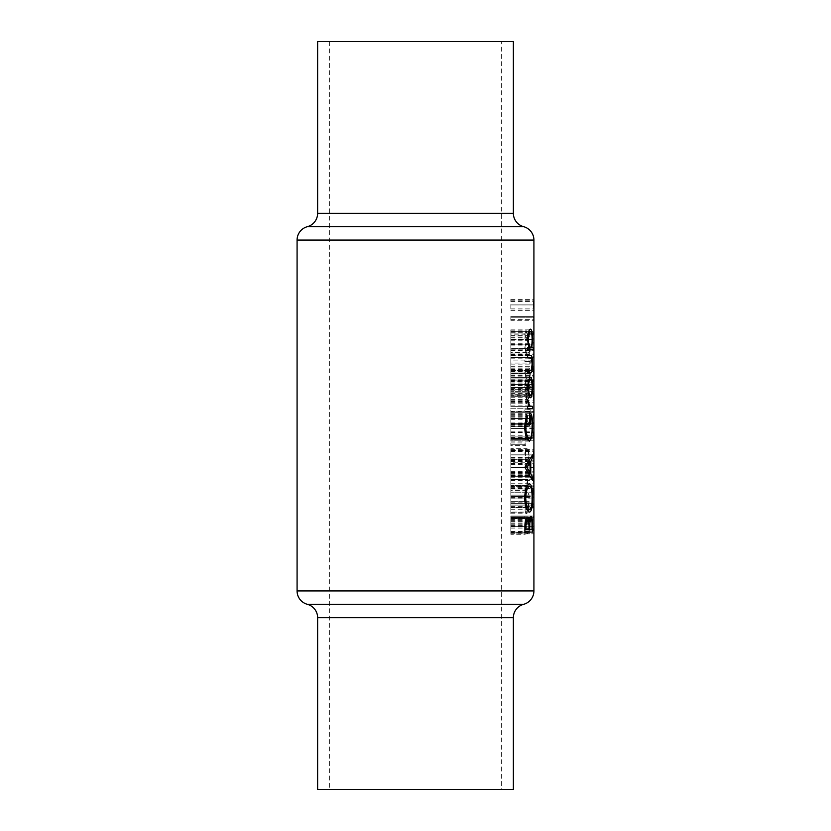 <?xml version="1.0" encoding="UTF-8"?>
<svg xmlns="http://www.w3.org/2000/svg" width="831" height="831" viewBox="0 0 831 831"><rect width="100%" height="100%" fill="white"/><g stroke="black" fill="none" stroke-linecap="round" stroke-linejoin="round"><path stroke-width="0.62" stroke-dasharray="4.16 3.12" d="M533.918 302.463L533.512 301.435L533.242 304.904L533.772 308.903L533.918 307.366M510.836 348.885L510.836 329.159L510.836 355.928L510.836 348.885L533.897 348.885L533.918 355.928L510.836 355.928L533.741 355.928L533.918 347.877M533.918 394.434L533.512 393.416L533.242 396.875L533.772 400.885L533.918 399.347M533.918 489.729L533.512 488.701L533.242 492.17L533.772 496.169L533.918 494.632M533.918 477.306L533.512 476.277L533.242 479.747L533.772 483.746L533.918 482.209M533.918 464.872L533.512 463.843L533.242 467.313L533.772 471.312L533.918 469.775M533.918 452.438L533.512 451.42L533.242 454.879L533.772 458.889L533.918 457.351M533.918 432.12L533.762 428.432L533.284 436.94L533.284 438.789L533.918 438.789L510.836 438.789L533.284 438.789M317.629 41.55L513.371 41.55M501.373 41.55L329.627 41.55L501.373 41.55L501.373 789.45L329.627 789.45L501.373 789.45M329.627 41.55L329.627 789.45M533.46 333.138L510.836 333.138L510.836 331.694L510.836 344.117L510.836 333.138L533.897 333.138L533.918 341.873M533.918 309.288L533.055 304.946L533.918 300.542M533.107 316.362L510.836 316.362L533.107 316.362L533.107 317.806L533.918 317.806L510.836 317.806L533.107 317.806M533.107 331.694L510.836 331.694L533.107 331.694L533.907 342.673L533.107 342.673L533.107 344.117L533.897 344.117L510.836 344.117L533.107 344.117M533.107 357.382L510.836 357.382L533.897 357.382L533.107 357.382L533.107 355.928L533.741 355.928M533.918 369.068L533.107 377.471L533.107 366.492L533.284 374.012L533.918 367.157M533.918 376.183L533.918 374.314M510.836 381.2L510.836 391.349L510.836 380.369L510.836 385.345L510.836 381.2L533.907 381.2L533.845 385.345L533.564 380.369L533.533 389.905L533.055 384.514L533.575 378.926L533.824 381.637L533.918 380.058M533.918 388.794L533.918 386.976M533.918 401.269L533.055 396.927L533.918 392.523M533.107 423.665L510.836 423.665L510.836 409.787L510.836 423.665L533.897 423.665L533.107 423.665L533.107 422.221L533.907 422.221L533.107 411.241L533.897 411.241L510.836 411.241L524.87 411.241L524.87 409.787L530.251 409.787L529.814 413.724L529.814 411.241L524.87 411.241M533.107 440.243L510.836 440.243L510.836 417.868L510.836 440.243L533.897 440.243L533.107 440.243L533.107 435.236L533.918 429.149M533.918 459.273L533.055 454.931L533.918 450.527M533.918 471.707L533.055 467.365L533.918 462.95M533.918 484.13L533.055 479.788L533.918 475.384M533.918 496.564L533.055 492.222L533.918 487.818M533.107 503.628L510.836 503.628L533.107 503.628L533.107 505.082L533.918 505.082L510.836 505.082L533.107 505.082M533.107 516.061L510.836 516.061L533.107 516.061L533.107 517.516L533.918 517.516L510.836 517.516L533.107 517.516M533.918 526.719L533.055 532.422L533.897 526.303M529.056 501.353L529.056 502.807L528.381 502.807L529.118 507.575C529.035 511.397 528.381 513.465 527.145 513.787C525.794 513.527 525.005 511.481 524.787 507.627L525.691 502.807L524.87 502.807L524.87 501.353L529.056 501.353L510.836 501.353L524.87 501.353M525.867 489.023L525.337 490.373L524.787 489.023L525.337 487.683L525.867 489.023L510.836 489.023L510.836 487.683L525.337 487.683M524.87 476.703L524.87 475.249L529.305 475.249L524.87 464.269L530.251 464.269L530.251 465.724L526.231 465.724L530.251 476.703L510.836 476.703L530.251 476.703M525.867 444.284L525.337 445.624L524.787 444.284L525.337 442.933L525.867 444.284L510.836 444.284L510.836 442.933L525.337 442.933M530.251 418.492L530.251 425.119L527.882 426.77L528.152 423.218L526.937 419.323C526.033 419.468 525.514 420.839 525.379 423.415L526.501 428.432C525.441 428.038 524.849 426.396 524.693 423.498C524.88 419.925 525.618 418.045 526.916 417.868C528.007 417.983 528.599 419.676 528.682 422.948L528.578 424.859L529.814 423.987L530.251 418.492L510.836 418.492L529.814 418.492M530.355 394.964L526.345 403.783L526.345 396.117L524.87 396.117L524.87 394.663L526.345 394.663L526.345 392.803L526.958 392.803L526.958 394.663L530.355 394.663L510.836 394.964L530.355 394.663M527.882 378.926C526.303 379.455 525.244 377.658 524.693 373.524C525.234 369.328 526.303 367.468 527.882 367.946C529.295 367.489 530.126 369.348 530.355 373.524C530.116 377.658 529.285 379.455 527.882 378.926L510.836 378.926L510.836 373.524L524.693 373.524M527.882 354.058C526.303 354.598 525.244 352.801 524.693 348.656C525.234 344.47 526.303 342.611 527.882 343.078C529.295 342.632 530.126 344.481 530.355 348.656C530.116 352.801 529.285 354.598 527.882 354.058L510.836 354.058L510.836 348.656L524.693 348.656M530.355 334.176L528.246 338.996L526.636 340.803C525.514 340.627 524.87 338.996 524.693 335.911C524.849 332.753 525.504 331.07 526.646 330.863C527.654 331.05 528.204 332.649 528.287 335.651L528.236 337.324L530.136 333.054L530.355 334.176L510.836 334.176L510.836 333.054L530.136 333.054M530.251 363.054L529.814 364.009L529.814 361.516L524.87 361.516L524.87 360.072L530.251 360.072L530.251 363.054L510.836 363.054L510.836 360.072L530.251 360.072M528.869 389.282L529.929 385.532L529.004 382.031L524.87 391.349L524.87 380.369L525.545 380.369L525.545 387.89L529.046 380.577C529.877 380.806 530.313 382.437 530.355 385.459C530.292 388.752 529.804 390.508 528.869 390.726L528.869 389.282L510.836 389.282L533.907 389.282M525.867 438.269L525.337 439.62L524.787 438.269L525.337 436.929L525.867 438.269L510.836 438.269L510.836 436.929L525.337 436.929M529.118 438.269L528.713 439.62L528.713 436.929L529.118 438.269L510.836 438.269L524.787 438.269M529.118 454.837L528.526 459.335L527.124 460.956C525.774 460.706 524.995 458.66 524.787 454.837C524.984 451.025 525.774 449 527.124 448.73L528.526 450.35L529.118 454.837L510.836 454.837L510.836 450.35L528.526 450.35M527.529 485.605L526.958 485.605L526.958 479.394L527.529 479.394L527.529 485.605L510.836 485.605L526.958 485.605M530.355 496.585L529.056 496.585L529.056 498.662L528.62 496.585L524.87 496.585L524.87 495.141L528.62 495.141L528.62 493.063L529.056 495.141L530.355 495.141L530.355 496.585L510.836 496.585L529.056 496.585M524.87 534.291L524.87 532.827L529.004 531.289L524.87 525.431L529.004 519.271L524.87 517.723L524.87 516.269L530.251 518.409L526.033 525.275L530.251 532.162L524.87 534.291L510.836 534.291L510.836 532.162L530.251 532.162M533.46 412.685L510.836 412.685L533.897 412.685L533.918 421.431M317.629 789.45L513.371 789.45M510.836 518.305L510.836 532.089L524.891 532.089L510.836 532.089L510.836 518.305L527.425 518.305M510.836 521.411L528.215 521.411M510.836 532.162L510.836 516.269L531.009 516.238M510.836 524.818L531.996 524.818M533.897 526.387L510.836 526.387L510.836 533.876L510.836 523.935L510.836 533.679L510.836 526.387L524.901 526.407M531.996 529.679L524.891 529.679M510.836 520.715L525.514 520.715M510.836 528.059L528.942 528.059M510.836 523.052L528.693 523.052M530.251 518.627L510.836 518.627L529.659 518.648M510.836 526.241L531.996 526.241M510.836 333.054L510.836 334.176M510.836 337.324L528.236 337.324M510.836 335.651L528.287 335.651M510.836 330.863L526.646 330.863M510.836 335.911L524.693 335.911M510.836 340.803L526.636 340.803M527.747 335.963L526.615 332.307L525.379 335.828L526.615 339.36L527.747 335.963L510.836 335.963L510.836 339.36L526.615 339.36M510.836 339.36L510.836 332.307L526.615 332.307M510.836 332.307L510.836 335.963M510.836 335.828L525.379 335.828M530.355 348.656L510.836 348.656L510.836 343.078L510.836 354.058M510.836 343.078L527.882 343.078M527.882 352.614C529.004 353.092 529.679 351.762 529.929 348.615C529.669 345.478 528.994 344.127 527.882 344.533L526.449 345.145L525.379 348.615C525.836 351.773 526.667 353.113 527.882 352.614L510.836 352.614L510.836 348.615L529.929 348.615M525.379 348.615L510.836 348.615L510.836 344.533L510.836 352.614M510.836 344.533L527.882 344.533M510.836 345.145L526.449 345.145M524.87 360.072L510.836 360.072L510.836 364.009L529.814 364.009M510.836 364.009L510.836 363.054M529.814 361.516L524.87 361.516M530.355 373.524L510.836 373.524L510.836 367.946L510.836 378.926L533.575 378.926M510.836 367.946L527.882 367.946M527.882 377.471C529.004 377.949 529.679 376.62 529.929 373.472C529.669 370.346 528.994 368.985 527.882 369.39L526.449 370.003L525.379 373.472C525.836 376.63 526.667 377.97 527.882 377.471L510.836 377.471L510.836 373.472L529.929 373.472M525.379 373.472L510.836 373.472L510.836 369.39L510.836 377.471L533.107 377.471M510.836 369.39L527.882 369.39M510.836 370.003L526.449 370.003M510.836 385.532L529.929 385.532M510.836 390.726L528.869 390.726M510.836 385.459L530.355 385.459M510.836 380.577L529.046 380.577M510.836 387.89L525.545 387.89M524.87 380.369L525.545 380.369M533.772 391.349L510.836 391.349L510.836 402.329L510.836 391.349L524.87 391.349M510.836 385.085L527.415 385.085M510.836 382.031L529.004 382.031M526.958 394.663L510.836 394.663L510.836 392.803L510.836 403.783L526.345 403.783M510.836 403.783L510.836 394.964M526.345 392.803L510.836 392.803L510.836 396.875L510.836 392.803L526.958 392.803M524.87 394.663L526.345 394.663M526.345 396.117L510.836 396.117L510.836 400.937L510.836 396.117L524.87 396.117M526.958 396.117L526.958 400.937L529.233 396.117L510.836 396.117L529.233 396.117M510.836 400.937L526.958 400.937M510.836 413.724L529.814 413.724M510.836 412.778L530.251 412.778M524.87 409.787L530.251 409.787M533.107 411.241L529.814 411.241M510.836 425.119L530.251 425.119M510.836 423.987L529.814 423.987M510.836 424.859L528.578 424.859M510.836 422.948L528.682 422.948M510.836 417.868L526.916 417.868M510.836 423.498L524.693 423.498M533.762 428.432L510.836 428.432L510.836 438.789L510.836 428.432L526.501 428.432M533.762 426.978L526.501 426.978M510.836 423.415L525.379 423.415M510.836 419.323L526.937 419.323M510.836 423.218L528.152 423.218M524.61 426.76L510.836 426.76L510.836 438.726L510.836 412.882L510.836 441.136L510.836 414.607L510.836 426.76L527.882 426.77M528.713 439.62L510.836 439.62L510.836 436.929L510.836 439.62L510.836 438.269L510.836 439.62L525.337 439.62M533.907 422.221L533.107 422.221M510.836 423.363L533.897 423.363M510.836 411.574L533.107 411.574M510.836 431.85L533.907 431.85M510.836 432.691L533.897 432.691M510.836 432.317L533.325 432.317M533.886 454.931L510.836 454.931L510.836 480.411L510.836 449.353L510.836 460.332L510.836 454.931L533.055 454.931M510.836 460.332L533.772 460.332M510.836 449.353L533.772 449.353M533.242 454.879L510.836 454.879L510.836 459.501L510.836 450.184L510.836 458.889L510.836 450.807L510.836 454.879L533.886 454.879M510.836 450.807L533.772 450.807M510.836 451.42L533.512 451.42M533.886 467.365L510.836 467.365L510.836 461.787L510.836 472.766L510.836 467.365L533.055 467.365M510.836 472.766L533.772 472.766M510.836 461.787L533.772 461.787M533.242 467.313L533.886 467.313M510.836 463.231L533.772 463.231M510.836 463.843L533.512 463.843M533.886 479.788L510.836 479.788L510.836 474.21L510.836 485.19L510.836 479.788L533.055 479.788M510.836 485.19L533.772 485.19M510.836 474.21L533.772 474.21M533.242 479.747L510.836 479.747L510.836 483.746L510.836 475.664L510.836 479.747L533.886 479.747M510.836 475.664L533.772 475.664M510.836 476.277L533.512 476.277M533.886 492.222L510.836 492.222L510.836 486.644L510.836 497.624L510.836 492.222L533.055 492.222M510.836 497.624L533.772 497.624M510.836 486.644L533.772 486.644M533.242 492.17L510.836 492.17L510.836 496.169L510.836 488.098L510.836 492.17L533.886 492.17M510.836 488.098L533.772 488.098M510.836 488.701L533.512 488.701M529.118 507.575L510.836 507.575L510.836 512.332L510.836 501.353L510.836 513.787L510.836 503.628L510.836 507.564L533.918 507.564M510.836 506.619L533.897 506.619M510.836 519.998L510.836 516.061L510.836 519.998L533.918 519.998M510.836 519.053L533.897 519.053M510.836 512.104L510.836 483.85L510.836 512.104L529.576 512.104M510.836 498.153L524.61 498.153M510.836 483.85L529.534 483.85M510.836 497.935L532.12 497.935M510.836 486.27L510.836 498.039L510.836 486.27L526.979 486.27M532.12 498.039L510.836 498.039L510.836 509.694L510.836 498.039L524.61 498.039M510.836 509.694L527.01 509.694M510.836 467.666L524.891 467.666M510.836 467.313L524.891 467.313M510.836 454.91L532.474 454.91M510.836 457.538L531.425 457.538M510.836 461.506L529.295 461.506M510.836 473.691L529.337 473.691M510.836 477.773L531.456 477.773M510.836 480.411L532.474 480.411M510.836 462.784L510.836 472.382L510.836 462.784L528.464 462.784M510.836 467.521L524.891 467.521M510.836 472.382L528.506 472.382M510.836 426.677L524.61 426.677M510.836 414.607L526.688 414.607M510.836 416.674L526.002 416.674M510.836 438.726L526.999 438.726M510.836 425.981L532.12 425.981M510.836 415.292L529.638 415.292M510.836 424.257L529.638 424.257L510.836 424.257M510.836 412.882L529.638 412.882M510.836 426.199L532.12 426.199M510.836 437.844L530.604 437.844M510.836 441.136L529.534 441.136M532.474 406.338L510.836 406.338L528.558 406.338L510.836 406.338L510.836 399.451L510.836 408.748L527.623 408.748L510.836 408.748L510.836 406.338L527.623 406.338M510.836 401.55L527.498 401.55M510.836 399.451L527.727 399.451M510.836 400.771L527.54 400.771M510.836 402.007L527.508 402.007M510.836 405.902L528.36 405.902M510.836 533.876L533.897 533.876L510.836 533.876M510.836 523.935L533.897 523.935M510.836 532.422L533.055 532.422M510.836 533.679L533.138 533.679M510.836 349.83L527.623 349.83L510.836 349.83M530.5 347.42L527.623 347.42M532.12 339.474L527.498 339.484M510.836 329.159L530.479 329.159M510.836 339.412L532.12 339.412M510.836 331.579L528.682 331.579M510.836 339.505L527.498 339.505M530.313 370.501L510.836 370.501L510.836 355.346L510.836 372.922L527.623 372.922L510.836 372.922L510.836 370.501L527.623 370.501M510.836 370.127L531.373 370.127M510.836 364.092L532.12 364.092M510.836 358.161L531.414 358.161M510.836 357.756L527.623 357.756M510.836 355.346L527.623 355.346L510.836 355.346M510.836 364.113L532.12 364.113M510.836 395.037L510.836 387.547L510.836 397.727L510.836 395.037L528.568 395.037M510.836 380.089L510.836 387.547L527.498 387.547L510.836 387.558L510.836 380.089L528.558 380.089M510.836 377.399L530.5 377.399M510.836 379.809L510.836 387.558L532.12 387.547L510.836 387.558L510.836 379.809L528.661 379.809M510.836 397.727L530.5 397.727M510.836 395.317L510.836 387.558L510.836 395.317L528.672 395.317M528.287 438.269L510.836 438.269L510.836 436.929L528.713 436.929M510.836 445.624L510.836 444.284L510.836 445.624L525.337 445.624M510.836 442.933L510.836 444.284L524.787 444.284M510.836 459.335L510.836 454.837L510.836 460.956L510.836 459.335L528.526 459.335M510.836 450.35L510.836 448.73L527.124 448.73M510.836 448.73L510.836 454.837L524.787 454.837M510.836 460.956L527.124 460.956M528.682 454.848C528.599 451.95 528.08 450.392 527.124 450.184C526.106 450.371 525.524 451.919 525.379 454.848C525.514 457.756 526.096 459.304 527.124 459.501C528.069 459.314 528.589 457.756 528.682 454.848L525.379 454.848M510.836 450.184L527.124 450.184M510.836 459.501L527.124 459.501M529.305 475.249L510.836 475.249L510.836 476.703L510.836 464.269L510.836 475.249L524.87 475.249M510.836 476.392L530.251 476.392M530.251 465.724L526.231 465.724M524.87 464.269L530.251 464.269M510.836 464.602L524.87 464.602M526.958 479.394L510.836 479.394L510.836 485.605L510.836 479.394L527.529 479.394M510.836 490.373L510.836 489.023L510.836 490.373L525.337 490.373M510.836 487.683L510.836 489.023L524.787 489.023M529.056 495.141L510.836 495.141L510.836 493.063L510.836 496.585L510.836 495.141L530.355 495.141M524.87 495.141L528.62 495.141M528.62 496.585L510.836 496.585L510.836 498.662L510.836 496.585L524.87 496.585M524.87 502.807L529.056 502.807M528.381 502.807L525.691 502.807M510.836 507.627L524.787 507.627M510.836 513.787L527.145 513.787M528.682 507.564C528.62 504.594 528.101 503.015 527.124 502.807C526.096 503.004 525.514 504.594 525.379 507.575C525.535 510.494 526.116 512.083 527.145 512.332C528.101 512.093 528.609 510.494 528.682 507.564L525.379 507.575M510.836 502.807L527.124 502.807M510.836 512.332L527.145 512.332M533.886 396.927L533.055 396.927M510.836 402.329L533.772 402.329M533.242 396.875L510.836 396.875L510.836 400.885L510.836 396.875L533.886 396.875M510.836 392.803L533.772 392.803M510.836 393.416L533.512 393.416M510.836 387.828L533.907 387.828M510.836 384.452L533.886 384.452M533.055 384.514L510.836 384.514L510.836 389.905L510.836 378.926L510.836 384.514L533.886 384.473M510.836 379.746L533.907 379.746M510.836 381.637L533.824 381.637M510.836 379.881L533.751 379.881M510.836 389.905L533.533 389.905M510.836 388.451L533.533 388.451M510.836 387.184L533.336 387.184M510.836 384.483L533.242 384.483M510.836 380.369L533.564 380.369M510.836 375.404L510.836 366.492L510.836 377.471L510.836 368.154L510.836 375.404L533.886 375.404M510.836 371.654L533.886 371.654M510.836 376.848L533.886 376.848M510.836 371.582L533.886 371.582M510.836 366.7L533.897 366.7M510.836 374.012L533.284 374.012M510.836 371.208L533.699 371.208M510.836 368.154L533.897 368.154M510.836 350.526L533.897 350.526M510.836 350.661L533.762 350.661M533.824 355.928L533.107 355.928M510.836 353.102L533.824 353.102M524.87 516.269L510.836 516.269L510.836 532.827L524.87 532.827M510.836 532.827L510.836 534.291M510.836 531.954L530.251 531.954M510.836 525.275L526.033 525.275M510.836 518.409L530.251 518.409M510.836 517.723L524.87 517.723M510.836 519.271L529.004 519.271M510.836 525.109L524.87 525.109M510.836 525.431L524.87 525.431M510.836 531.289L529.004 531.289M533.242 304.904L510.836 304.904L533.886 304.904L510.836 304.946L510.836 308.903L510.836 299.378L510.836 310.347L510.836 304.946L533.055 304.946M510.836 310.347L533.772 310.347M510.836 299.378L533.772 299.378M510.836 300.822L533.772 300.822M510.836 301.435L533.512 301.435M510.836 320.299L510.836 316.362L510.836 320.299L533.918 320.299M510.836 319.343L533.897 319.343M533.907 342.673L533.107 342.673M510.836 343.816L533.897 343.816M510.836 332.016L533.107 332.016M513.371 213.307L317.629 213.307M307.356 226.686L523.644 226.686M523.644 604.314L307.356 604.314M317.629 617.693L513.371 617.693M297.083 240.066L533.918 240.066M533.918 590.934L297.083 590.934M510.836 526.844L524.891 526.844M510.836 528.08L528.942 528.08M510.836 338.996L528.246 338.996M510.836 383.849L527.166 383.849M510.836 435.236L533.107 435.236M510.836 436.981L533.897 436.981M510.836 437.657L533.897 437.657M510.836 436.94L533.284 436.94M510.836 458.889L533.772 458.889M510.836 471.312L533.772 471.312M510.836 483.746L533.772 483.746M510.836 496.169L533.772 496.169M510.836 406.338L528.558 406.338M510.836 400.885L533.772 400.885M510.836 369.972L533.658 369.972M510.836 354.203L533.897 354.203M510.836 354.775L533.741 354.775M510.836 352.967L533.897 352.967M510.836 308.903L533.772 308.903"/><path stroke-width="1.25" d="M533.918 302.463L533.918 307.366L533.918 302.463M533.918 349.872L533.897 348.885M533.918 394.434L533.918 399.347L533.918 394.434M533.918 489.729L533.918 494.632L533.918 489.729M533.918 477.306L533.918 482.209L533.918 477.306M533.918 464.872L533.918 469.775L533.918 464.872M533.918 452.438L533.918 457.351L533.918 452.438M533.918 432.12L533.918 438.789L533.918 432.12M533.897 526.303L533.918 240.066A13.847 13.847 0 0 0 523.644 226.686A13.847 13.847 0 0 1 513.371 213.307L513.371 41.55L317.629 41.55L317.629 213.307L513.371 213.307M523.644 226.686L307.356 226.686A13.847 13.847 0 0 0 317.629 213.307M307.356 226.686A13.847 13.847 0 0 0 297.083 240.066L297.083 590.934L533.918 590.934A13.847 13.847 0 0 1 523.644 604.314A13.847 13.847 0 0 0 513.371 617.693L513.371 789.45L317.629 789.45L317.629 617.693A13.847 13.847 0 0 0 307.356 604.314A13.847 13.847 0 0 1 297.083 590.934M527.623 372.922L530.386 372.922C531.819 373.368 532.526 370.439 532.526 364.113C532.526 357.87 531.83 354.951 530.427 355.346L527.623 355.346L527.623 357.756L531.414 358.161L532.12 364.092L531.373 370.127L527.623 370.501L527.623 372.922L530.386 372.922M527.623 408.748L532.474 408.748L532.474 406.338L529.565 405.902L527.727 399.451L528.558 406.338L527.623 406.338L527.623 408.748L532.474 408.748M524.891 467.313L532.474 480.411L532.474 477.773L530.78 473.691L530.78 461.506L532.474 457.538L532.474 454.91L524.891 467.313M524.891 532.089L532.474 532.089L532.474 524.818C532.505 519.697 532.017 516.83 531.009 516.238C530.199 516.363 529.607 518.087 529.233 521.411L527.425 518.305C525.711 518.876 524.87 521.723 524.891 526.844L524.891 532.089L532.474 532.089M524.61 498.153C525.234 506.858 526.885 511.512 529.576 512.104C531.632 511.397 532.629 506.671 532.578 497.935C532.629 489.23 531.622 484.535 529.534 483.85C526.812 484.483 525.171 489.251 524.61 498.153M526.688 414.607L524.61 426.677C525.14 435.61 526.792 440.43 529.534 441.136L531.695 437.844L532.578 426.199C532.661 417.629 531.684 413.184 529.638 412.882L529.638 424.257L530.365 424.257L530.365 415.292C531.591 416.632 532.172 420.195 532.12 425.981C532.183 433.533 531.31 437.781 529.503 438.726C527.373 437.989 526.116 434 525.732 426.76L527.384 416.674L526.688 414.607M527.623 349.83L533.388 349.83L533.388 347.42L531.85 347.42L532.526 339.412C532.526 333.117 531.84 329.699 530.479 329.159C528.807 329.72 527.82 333.158 527.498 339.484L528.786 347.42L527.623 347.42L527.623 349.83L533.388 349.83M527.498 387.547L528.568 395.037L530.5 397.727C531.861 397.218 532.526 393.832 532.526 387.547C532.536 381.304 531.861 377.918 530.5 377.399L528.558 380.089L527.498 387.547L528.298 387.558C528.526 382.779 529.264 380.193 530.51 379.809C531.56 380.193 532.1 382.779 532.12 387.558L532.526 387.547M533.918 525.119L533.918 590.934M533.918 369.068L533.918 374.314L533.918 369.068M533.918 381.793L533.907 381.2M528.215 521.411L529.233 521.411M525.992 529.679L525.992 526.407C525.93 523.135 526.407 521.234 527.436 520.715C528.599 521.525 529.098 523.966 528.942 528.059L528.942 529.679L524.891 529.679M524.901 526.407L525.992 526.407M525.514 520.715L527.436 520.715M529.731 529.679L529.814 523.052L531.009 518.648C531.788 519.552 532.11 522.086 531.996 526.241L531.996 529.679L528.942 529.679M528.693 523.052L529.814 523.052M529.659 518.648L531.009 518.648M525.732 498.039C526.127 490.82 527.394 486.893 529.534 486.27C531.279 486.862 532.141 490.789 532.12 498.039C532.141 505.144 531.289 509.029 529.565 509.694C527.436 509.133 526.158 505.248 525.732 498.039L524.61 498.039M526.979 486.27L529.534 486.27M527.01 509.694L529.565 509.694M531.425 457.538L532.474 457.538M529.295 461.506L530.78 461.506M529.337 473.691L530.78 473.691M531.456 477.773L532.474 477.773M526.916 467.521L530.095 462.784L530.095 472.382L526.916 467.521L524.891 467.521M528.464 462.784L530.095 462.784M528.506 472.382L530.095 472.382M526.002 416.674L527.384 416.674M524.61 426.76L525.732 426.76M526.999 438.726L529.503 438.726M529.638 415.292L530.365 415.292M529.638 424.257L530.365 424.257M530.604 437.844L531.695 437.844M527.54 400.771L528.412 400.771M527.508 402.007L528.298 402.007M528.36 405.902L529.565 405.902M528.558 406.338L531.238 406.338L528.558 406.338M527.498 339.505L528.298 339.505C528.506 334.685 529.233 332.036 530.479 331.579C531.549 332.036 532.089 334.664 532.12 339.474C532.11 344.356 531.57 347.005 530.5 347.42L531.85 347.42M528.682 331.579L530.479 331.579M528.786 347.42L530.5 347.42C529.233 347.057 528.506 344.418 528.298 339.505M527.623 355.346L530.427 355.346M528.661 379.809L530.51 379.809M532.12 387.558C532.11 392.325 531.57 394.912 530.51 395.317C529.264 394.933 528.526 392.346 528.298 387.558M528.672 395.317L530.51 395.317M533.918 240.066L297.083 240.066M307.356 604.314L523.644 604.314M513.371 617.693L317.629 617.693M528.942 528.08L529.731 528.08"/></g></svg>
